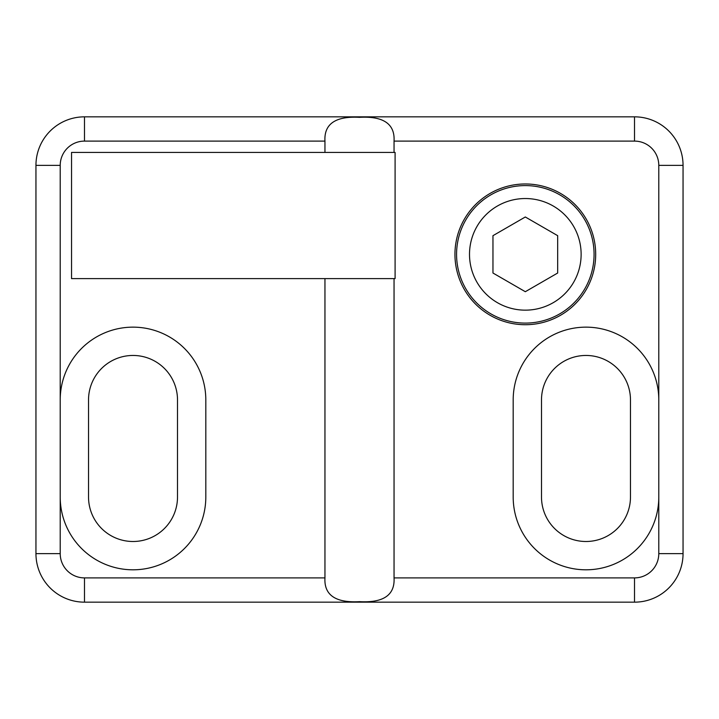 <?xml version="1.0" encoding="UTF-8"?>
<svg xmlns="http://www.w3.org/2000/svg" width="719" height="719" viewBox="0 0 719 719"><rect width="100%" height="100%" fill="white"/><g stroke="black" fill="none" stroke-linecap="round" stroke-linejoin="round"><path stroke-width="1.08" d="M60.216 497.009L60.216 553.63A24.266 24.266 0 0 0 84.483 577.896L324.952 577.896L324.952 278.613L71.54 278.613L71.54 152.428L394.048 152.428L394.048 141.104C395.243 120.244 377.628 116.316 359.455 117.332C341.372 116.352 323.766 120.217 324.952 141.104L84.483 141.104A24.266 24.266 0 0 0 60.216 165.37L60.216 497.009A72.799 72.799 0 0 0 133.015 569.808A72.799 72.799 0 0 0 205.814 497.009L205.814 399.944A72.799 72.799 0 0 0 133.015 327.145A72.799 72.799 0 0 0 60.216 399.944M324.952 152.428L324.952 141.104M630.473 497.009A44.488 44.488 0 0 1 585.985 541.497A44.488 44.488 0 0 1 541.497 497.009L541.497 399.944A44.488 44.488 0 0 1 585.985 355.456A44.488 44.488 0 0 1 630.473 399.944L630.473 497.009M634.518 141.104L634.518 116.838A48.533 48.533 0 0 1 683.05 165.37L683.05 553.63A48.533 48.533 0 0 1 634.518 602.163L84.483 602.163A48.533 48.533 0 0 1 35.95 553.63L35.95 165.37A48.533 48.533 0 0 1 84.483 116.838L634.518 116.838A48.533 48.533 0 0 1 683.05 165.37L658.784 165.37A24.266 24.266 0 0 0 634.518 141.104L394.048 141.104M525.319 324.718A70.372 70.372 0 0 0 586.264 219.16A70.372 70.372 0 0 0 464.375 219.16A70.372 70.372 0 0 0 525.319 324.718M324.952 577.896C323.757 598.756 341.372 602.684 359.545 601.668C377.628 602.648 395.234 598.783 394.048 577.896L394.048 278.613L395.091 278.613L395.091 152.428L394.048 152.428M658.784 497.009A72.799 72.799 0 0 1 585.985 569.808A72.799 72.799 0 0 1 513.186 497.009L513.186 399.944A72.799 72.799 0 0 1 585.985 327.145A72.799 72.799 0 0 1 658.784 399.944L658.784 553.63A24.266 24.266 0 0 1 634.518 577.896L394.048 577.896M177.503 497.009A44.488 44.488 0 0 1 133.015 541.497A44.488 44.488 0 0 1 88.527 497.009L88.527 399.944A44.488 44.488 0 0 1 133.015 355.456A44.488 44.488 0 0 1 177.503 399.944L177.503 497.009M394.048 278.613L324.952 278.613M525.319 216.985L492.964 235.67L492.964 273.022L525.319 291.707L557.674 273.022L557.674 235.67L525.319 216.985M525.319 185.592A68.754 68.754 0 0 1 584.862 288.723A68.754 68.754 0 0 1 465.777 288.723A68.754 68.754 0 0 1 525.319 185.592M658.784 399.944L658.784 165.37M658.784 553.63L683.05 553.63A48.533 48.533 0 0 1 634.518 602.163L634.518 577.896M84.483 577.896L84.483 602.163A48.533 48.533 0 0 1 35.95 553.63L60.216 553.63M60.216 165.37L35.95 165.37A48.533 48.533 0 0 1 84.483 116.838L84.483 141.104M525.319 198.534A55.812 55.812 0 0 1 573.654 282.252A55.812 55.812 0 0 1 476.985 282.252A55.812 55.812 0 0 1 525.319 198.534"/></g></svg>
